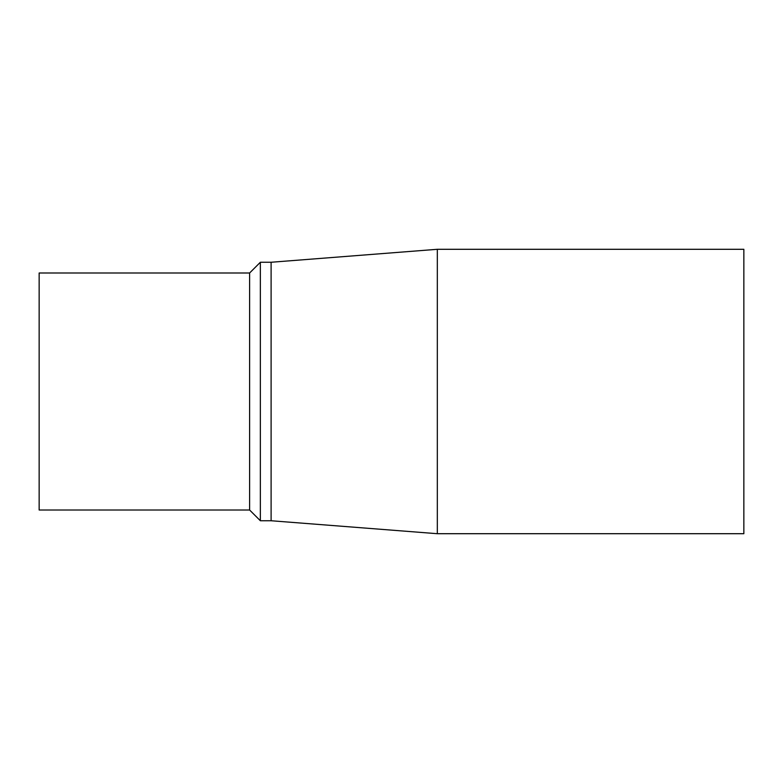 <?xml version="1.0" encoding="UTF-8"?>
<svg xmlns="http://www.w3.org/2000/svg" width="783" height="783" viewBox="0 0 783 783"><rect width="100%" height="100%" fill="white"/><g stroke="black" fill="none" stroke-linecap="round" stroke-linejoin="round"><path stroke-width="1.17" d="M271.104 262.256L437.325 249.297L437.325 533.703L271.104 520.744L271.104 262.256L260.357 262.256L260.357 520.744L271.104 520.744M437.325 249.297L743.85 249.297L743.85 533.703L437.325 533.703M249.611 272.993L39.15 272.993L39.15 510.007L249.611 510.007L249.611 272.993L260.357 262.256M249.611 510.007L260.357 520.744"/></g></svg>
